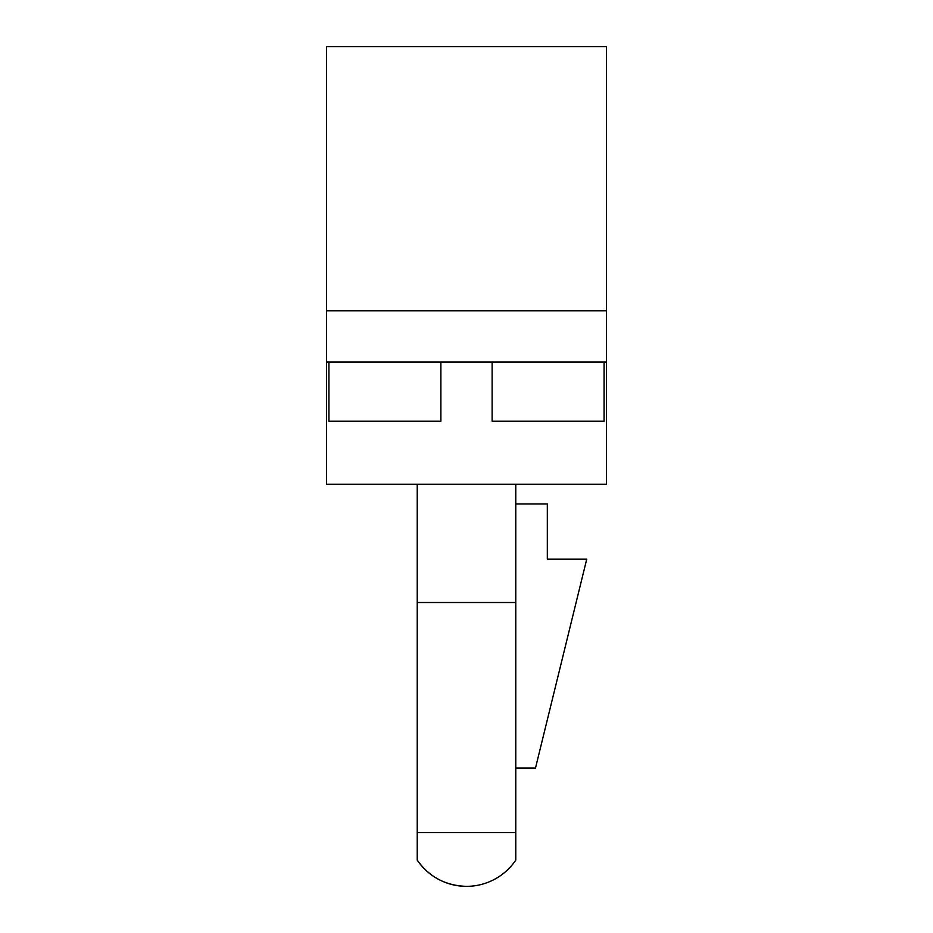 <?xml version="1.0" encoding="UTF-8"?>
<svg xmlns="http://www.w3.org/2000/svg" width="933" height="933" viewBox="0 0 933 933"><rect width="100%" height="100%" fill="white"/><g stroke="black" fill="none" stroke-linecap="round" stroke-linejoin="round"><path stroke-width="1.4" d="M515.774 768.081L535.484 768.081L586.74 559.147L547.321 559.147L547.321 503.948L515.774 503.948L515.774 484.239L515.774 860.109A59.397 59.397 0 0 1 466.5 886.35C445.717 885.779 429.297 877.032 417.226 860.109L417.226 832.528L515.774 832.528M326.55 362.027L326.55 46.65L606.45 46.65L606.45 484.239L326.55 484.239L326.55 362.027L606.45 362.027M515.774 602.508L417.226 602.508L417.226 484.239L417.226 768.081M440.877 362.027L440.877 421.168L328.917 421.168L328.917 362.027M604.083 362.027L604.083 421.168L492.123 421.168L492.123 362.027M326.55 310.782L606.45 310.782M417.226 602.508L417.226 832.528M417.226 860.109A59.397 59.397 0 0 0 466.5 886.35"/></g></svg>
